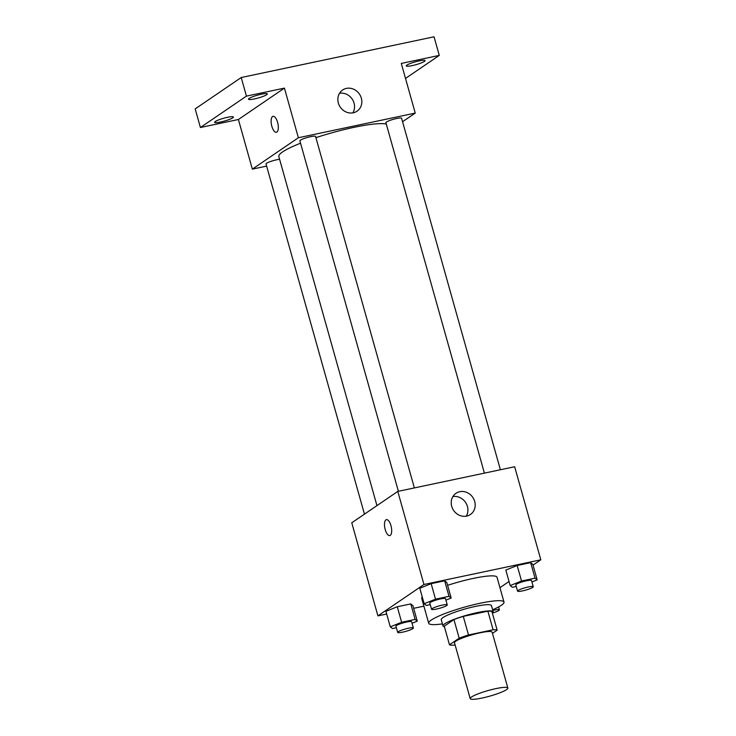<?xml version="1.0" encoding="UTF-8"?>
<svg xmlns="http://www.w3.org/2000/svg" width="736" height="736" viewBox="0 0 736 736"><rect width="100%" height="100%" fill="white"/><g stroke="black" fill="none" stroke-linecap="round" stroke-linejoin="round"><path stroke-width="1.1" d="M506.552 689.623A19.55 2.916 -15.7 0 1 485.889 697.167A19.55 2.916 -15.7 0 1 470.194 698.611A19.55 2.916 -15.7 0 1 488.235 690.515A19.55 2.916 -15.7 0 1 507.84 688.031A19.55 2.916 -15.7 0 1 506.552 689.623M470.194 698.611L454.498 642.776A19.55 2.916 -15.7 0 1 472.53 634.68A19.55 2.916 -15.7 0 1 492.145 632.187L507.84 688.031M449.484 644.791L444.259 626.18L453.946 619.574A25.236 3.763 -15.7 0 1 463.275 616.363L487.867 611.174L493.102 629.786L468.501 634.975A25.236 3.763 -15.7 0 0 459.172 638.186L449.484 644.791A25.236 3.763 -15.7 0 0 453.542 645.178L455.087 644.856M492.476 633.356L497.159 630.172A25.236 3.763 -15.7 0 0 493.102 629.786M487.867 611.174A25.236 3.763 -15.7 0 1 491.924 611.552L497.159 630.172M492.393 613.217A26.073 3.882 164.3 0 0 493.194 611.809A26.073 3.882 164.3 0 0 467.038 615.13A26.073 3.882 164.3 0 0 442.989 625.922A26.073 3.882 164.3 0 0 444.406 626.704M442.989 625.922L441.25 619.721A26.073 3.882 -15.7 0 1 465.299 608.92A26.073 3.882 -15.7 0 1 491.446 605.608L493.194 611.809M463.275 616.363L468.501 634.975M453.946 619.574L459.172 638.186M442.419 623.898A39.109 5.824 -15.7 0 1 428.702 623.245A39.109 5.824 -15.7 0 1 464.766 607.053A39.109 5.824 -15.7 0 1 503.994 602.076A39.109 5.824 -15.7 0 1 501.409 605.259A39.109 5.824 -15.7 0 1 492.623 609.785M428.702 623.245L421.719 598.423A39.109 5.824 -15.7 0 1 422.262 596.97M447.589 585.332A39.109 5.824 -15.7 0 1 497.021 577.263L503.994 602.076M412.04 623.245L417.275 621.138L412.914 605.627L410.771 603.906L397.284 606.758L385.931 611.322L390.292 626.833L392.435 628.544L396.373 627.716M445.915 600.144L451.159 598.037L446.798 582.526L444.654 580.814L431.158 583.666L419.805 588.23L424.166 603.741L426.31 605.452L430.247 604.624M533.02 565.128L540.822 559.811L423.954 584.494L377.918 615.876L386.685 614.026M413.678 608.322L423.899 606.16M499.946 587.678L509.036 581.486M531.935 581.983L537.17 579.876L532.809 564.365L530.665 562.654L517.169 565.496L505.825 570.06L510.186 585.571L512.33 587.291L516.258 586.454M540.822 559.811L514.657 466.744L397.79 491.418L351.762 522.799L377.918 615.876M397.79 491.418L423.954 584.494M474.692 501.474A12.816 11.592 -124.3 0 1 470.424 514.492A12.816 11.592 -124.3 0 1 453.624 510.425A12.816 11.592 -124.3 0 1 455.98 493.313A12.816 11.592 -124.3 0 1 474.692 501.474M390.264 535.376A8.151 3.266 78.1 0 1 389.767 535.587A8.151 3.266 78.1 0 1 384.891 528.292A8.151 3.266 78.1 0 1 386.4 519.644A8.151 3.266 78.1 0 1 391.129 526.295A8.151 3.266 78.1 0 1 390.264 535.376M389.767 535.587A8.151 3.266 78.1 0 1 384.891 528.292A8.151 3.266 78.1 0 1 386.4 519.644M452.888 496.579A12.816 11.592 -124.3 0 1 467.415 506.432A12.816 11.592 -124.3 0 1 466.247 516.175M376.952 505.632L278.834 156.556A57.095 8.51 -15.7 0 1 300.546 143.189M315.919 137.66A57.095 8.51 -15.7 0 1 386.29 124.062M500.388 469.752L401.589 118.266A8.151 1.214 164.3 0 0 395.048 118.873A8.151 1.214 164.3 0 0 386.437 122.01A8.151 1.214 164.3 0 0 385.903 122.673L484.408 473.128M364.449 514.151L266.009 163.935A8.151 1.214 -15.7 0 1 270.83 161.396A8.151 1.214 -15.7 0 1 279.597 159.298M398.397 491.298L299.883 140.843A8.151 1.214 -15.7 0 1 307.4 137.466A8.151 1.214 -15.7 0 1 315.569 136.436L414.368 487.922M402.555 121.725L415.242 113.077L298.374 137.752L252.347 169.133L266.616 166.115M405.508 78.43L439.272 55.412L434.038 36.8L241.215 77.519L195.178 108.9L200.413 127.512L238.4 119.499L252.347 169.133M439.272 55.412L401.295 63.434L415.242 113.077M241.215 77.519L246.44 96.131L200.413 127.512M298.374 137.752L284.427 88.118L246.44 96.131M361.33 98.164A12.816 11.592 -124.3 0 1 357.052 111.182A12.816 11.592 -124.3 0 1 340.262 107.125A12.816 11.592 -124.3 0 1 342.617 90.004A12.816 11.592 -124.3 0 1 361.33 98.164M284.427 88.118L238.4 119.499M276.902 132.066A8.151 3.266 78.1 0 1 276.405 132.278A8.151 3.266 78.1 0 1 271.52 124.982A8.151 3.266 78.1 0 1 273.038 116.334A8.151 3.266 78.1 0 1 277.766 122.986A8.151 3.266 78.1 0 1 276.902 132.066M276.405 132.278A8.151 3.266 78.1 0 1 271.529 124.982A8.151 3.266 78.1 0 1 273.038 116.334M339.517 93.279A12.816 11.592 -124.3 0 1 354.053 103.123A12.816 11.592 -124.3 0 1 352.875 112.866M227.47 117.318A9.78 1.454 -15.7 0 1 233.432 117.024A9.78 1.454 -15.7 0 1 224.416 121.072A9.78 1.454 -15.7 0 1 214.608 122.314A9.78 1.454 -15.7 0 1 227.47 117.318M261.354 94.217A9.78 1.454 -15.7 0 1 267.306 93.932A9.78 1.454 -15.7 0 1 258.29 97.98A9.78 1.454 -15.7 0 1 248.483 99.222A9.78 1.454 -15.7 0 1 261.354 94.217M419.124 60.904A9.78 1.454 -15.7 0 1 425.077 60.61A9.78 1.454 -15.7 0 1 416.061 64.658A9.78 1.454 -15.7 0 1 406.254 65.9A9.78 1.454 -15.7 0 1 419.124 60.904M537.17 579.876L535.026 578.165L521.53 581.008L510.186 585.571M517.574 591.137L515.835 584.927A8.151 1.214 -15.7 0 1 523.351 581.56A8.151 1.214 -15.7 0 1 531.521 580.52L533.26 586.721A8.151 1.214 -15.7 0 1 532.726 587.383A8.151 1.214 -15.7 0 1 524.115 590.53A8.151 1.214 -15.7 0 1 517.574 591.137A8.151 1.214 -15.7 0 1 525.09 587.76A8.151 1.214 -15.7 0 1 533.26 586.721M532.809 564.365L530.665 562.654L535.026 578.165M530.665 562.654L517.169 565.496L521.53 581.008M517.169 565.496L505.825 570.06M451.159 598.037L449.015 596.326L435.519 599.178L424.166 603.741M431.563 609.298L429.815 603.097A8.151 1.214 -15.7 0 1 437.331 599.72A8.151 1.214 -15.7 0 1 445.51 598.681L447.249 604.891A8.151 1.214 -15.7 0 1 446.706 605.553A8.151 1.214 -15.7 0 1 438.104 608.69A8.151 1.214 -15.7 0 1 431.563 609.298A8.151 1.214 -15.7 0 1 439.079 605.921A8.151 1.214 -15.7 0 1 447.249 604.891M446.798 582.526L444.654 580.814L449.015 596.326M444.654 580.814L431.158 583.666L435.519 599.178M431.158 583.666L419.805 588.23M492.807 610.438A8.151 1.214 -15.7 0 1 499.385 609.822A8.151 1.214 -15.7 0 1 498.842 610.484A8.151 1.214 -15.7 0 1 492.66 612.968M417.275 621.138L415.132 619.418L401.635 622.27L390.292 626.833M397.688 632.399L395.94 626.189A8.151 1.214 -15.7 0 1 403.457 622.812A8.151 1.214 -15.7 0 1 411.626 621.782L413.374 627.983A8.151 1.214 -15.7 0 1 412.832 628.645A8.151 1.214 -15.7 0 1 404.23 631.792A8.151 1.214 -15.7 0 1 397.688 632.399A8.151 1.214 -15.7 0 1 405.196 629.022A8.151 1.214 -15.7 0 1 413.374 627.983M412.914 605.627L410.771 603.906L415.132 619.418M410.771 603.906L397.284 606.758L401.635 622.27M397.284 606.758L385.931 611.322M498.576 606.952L499.385 609.822"/></g></svg>
